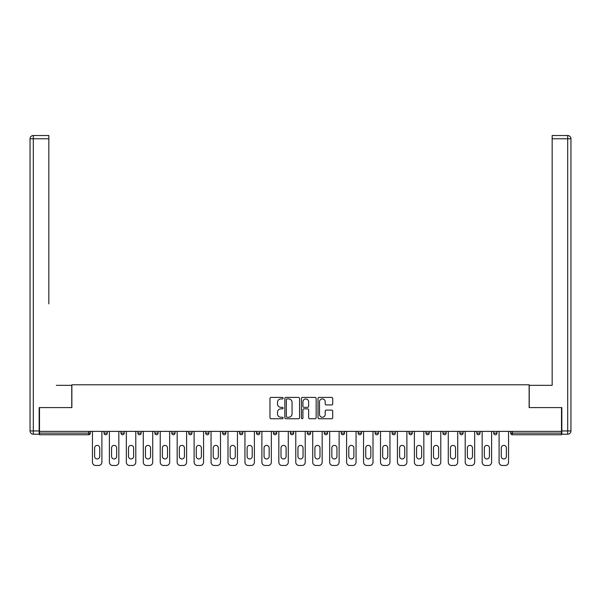 <?xml version="1.0" encoding="UTF-8"?>
<svg xmlns="http://www.w3.org/2000/svg" width="601" height="601" viewBox="0 0 601 601"><rect width="100%" height="100%" fill="white"/><g stroke="black" fill="none" stroke-linecap="round" stroke-linejoin="round"><path stroke-width="0.9" d="M283.124 398.17A0.744 0.744 0 0 0 282.372 397.419L271.051 397.419A1.067 1.067 0 0 0 269.984 398.486L269.984 417.68A1.067 1.067 0 0 0 271.051 418.747L282.372 418.747A0.744 0.744 0 0 0 283.124 417.995A0.744 0.744 0 0 0 282.372 417.252L280.907 417.252A3.411 3.411 0 0 1 277.497 413.841L277.497 412.241A3.411 3.411 0 0 1 280.907 408.83L282.372 408.83A0.744 0.744 0 0 0 283.124 408.079A0.744 0.744 0 0 0 282.372 407.335L280.907 407.335A3.411 3.411 0 0 1 277.497 403.925L277.497 402.324A3.411 3.411 0 0 1 280.907 398.914L282.372 398.914A0.744 0.744 0 0 0 283.124 398.17M331.654 404.939A1.067 1.067 0 0 0 332.721 403.872L332.721 398.486A1.067 1.067 0 0 0 331.654 397.419L319.078 397.419A1.067 1.067 0 0 0 318.012 398.486L318.012 417.68A1.067 1.067 0 0 0 319.078 418.747L331.654 418.747A1.067 1.067 0 0 0 332.721 417.68L332.721 411.174A1.067 1.067 0 0 0 331.654 410.107L326.275 410.107A1.067 1.067 0 0 0 325.209 411.174L325.209 414.397A2.855 2.855 0 0 1 322.354 417.252A2.855 2.855 0 0 1 319.507 414.397L319.507 401.768A2.855 2.855 0 0 1 322.354 398.914A2.855 2.855 0 0 1 325.209 401.768L325.209 403.872A1.067 1.067 0 0 0 326.275 404.939L331.654 404.939M39.501 431.383L39.501 407.591L71.865 407.591L71.865 384.783L529.135 384.783L529.135 407.591L561.499 407.591L561.499 431.383L39.501 431.383L39.501 433.118L88.7 433.118L88.7 431.383M299.568 398.486A1.067 1.067 0 0 0 298.502 397.419L285.918 397.419A1.067 1.067 0 0 0 284.851 398.486L284.851 417.68A1.067 1.067 0 0 0 285.918 418.747L298.502 418.747A1.067 1.067 0 0 0 299.568 417.68L299.568 398.486M302.498 397.419L315.082 397.419A1.067 1.067 0 0 1 316.149 398.486L316.149 417.68A1.067 1.067 0 0 1 315.082 418.747L309.695 418.747A1.067 1.067 0 0 1 308.629 417.68L308.629 409.897A1.067 1.067 0 0 0 307.562 408.83L303.993 408.83A1.067 1.067 0 0 0 302.927 409.897L302.927 417.995A0.744 0.744 0 0 1 302.183 418.747A0.744 0.744 0 0 1 301.432 417.995L301.432 398.486A1.067 1.067 0 0 1 302.498 397.419M88.7 434.748A1.63 1.63 0 0 0 90.33 433.118L88.7 433.118L88.7 434.748A1.63 1.63 0 0 0 90.33 433.118L90.33 431.383L90.33 433.118A1.63 1.63 0 0 1 88.7 434.748L39.501 434.748L39.501 433.118M561.499 431.383L561.499 434.748L512.3 434.748A1.63 1.63 0 0 1 510.67 433.118L510.67 431.383L510.67 433.118L561.499 433.118M104.018 431.383L104.018 433.118L104.018 431.383M105.648 434.748A1.63 1.63 0 0 1 104.018 433.118A1.63 1.63 0 0 0 105.648 434.748A1.63 1.63 0 0 0 107.279 433.118L107.279 431.383L107.279 433.118A1.63 1.63 0 0 1 105.648 434.748A1.63 1.63 0 0 1 104.018 433.118L107.279 433.118A1.63 1.63 0 0 1 105.648 434.748M120.959 433.118A1.63 1.63 0 0 0 122.589 434.748A1.63 1.63 0 0 0 124.219 433.118A1.63 1.63 0 0 1 122.589 434.748A1.63 1.63 0 0 0 124.219 433.118L124.219 431.383L124.219 433.118L120.959 433.118A1.63 1.63 0 0 0 122.589 434.748A1.63 1.63 0 0 1 120.959 433.118L120.959 431.383M137.907 431.383L137.907 433.118L137.907 431.383M141.16 431.383L141.16 433.118L141.16 431.383M158.108 431.383L158.108 433.118L154.848 433.118A1.63 1.63 0 0 0 156.478 434.748A1.63 1.63 0 0 1 154.848 433.118L154.848 431.383M171.788 433.118A1.63 1.63 0 0 0 173.419 434.748A1.63 1.63 0 0 0 175.049 433.118A1.63 1.63 0 0 1 173.419 434.748A1.63 1.63 0 0 0 175.049 433.118L175.049 431.383L175.049 433.118L171.788 433.118A1.63 1.63 0 0 0 173.419 434.748A1.63 1.63 0 0 1 171.788 433.118L171.788 431.383M190.367 434.748A1.63 1.63 0 0 0 191.997 433.118L191.997 431.383L191.997 433.118A1.63 1.63 0 0 1 190.367 434.748A1.63 1.63 0 0 1 188.737 433.118L188.737 431.383M207.307 434.748A1.63 1.63 0 0 0 208.938 433.118L208.938 431.383L208.938 433.118A1.63 1.63 0 0 1 207.307 434.748A1.63 1.63 0 0 1 205.677 433.118L205.677 431.383M222.625 433.118A1.63 1.63 0 0 0 224.256 434.748A1.63 1.63 0 0 0 225.878 433.118L225.878 431.383L225.878 433.118L222.625 433.118A1.63 1.63 0 0 0 224.256 434.748A1.63 1.63 0 0 1 222.625 433.118L222.625 431.383M239.566 431.383L239.566 433.118L239.566 431.383M242.827 431.383L242.827 433.118L242.827 431.383M256.514 431.383L256.514 433.118L256.514 431.383M259.767 431.383L259.767 433.118A1.63 1.63 0 0 1 258.137 434.748A1.63 1.63 0 0 1 256.514 433.118L259.767 433.118A1.63 1.63 0 0 1 258.137 434.748M275.085 434.748A1.63 1.63 0 0 0 276.715 433.118L276.715 431.383L276.715 433.118A1.63 1.63 0 0 1 275.085 434.748A1.63 1.63 0 0 1 273.455 433.118L273.455 431.383M290.396 431.383L290.396 433.118L290.396 431.383M293.656 431.383L293.656 433.118A1.63 1.63 0 0 1 292.026 434.748A1.63 1.63 0 0 1 290.396 433.118A1.63 1.63 0 0 0 292.026 434.748A1.63 1.63 0 0 0 293.656 433.118A1.63 1.63 0 0 1 292.026 434.748A1.63 1.63 0 0 1 290.396 433.118L293.656 433.118M307.344 431.383L307.344 433.118L307.344 431.383M310.604 431.383L310.604 433.118L310.604 431.383M327.545 431.383L327.545 433.118A1.63 1.63 0 0 1 325.915 434.748A1.63 1.63 0 0 1 324.285 433.118L324.285 431.383M344.486 431.383L344.486 433.118A1.63 1.63 0 0 1 342.863 434.748A1.63 1.63 0 0 1 341.233 433.118L341.233 431.383M361.434 431.383L361.434 433.118A1.63 1.63 0 0 1 359.804 434.748A1.63 1.63 0 0 1 358.173 433.118L358.173 431.383M378.375 431.383L378.375 433.118A1.63 1.63 0 0 1 376.744 434.748A1.63 1.63 0 0 1 375.122 433.118L375.122 431.383M392.062 431.383L392.062 433.118L392.062 431.383M395.323 431.383L395.323 433.118A1.63 1.63 0 0 1 393.693 434.748A1.63 1.63 0 0 1 392.062 433.118L395.323 433.118A1.63 1.63 0 0 1 393.693 434.748M412.263 431.383L412.263 433.118A1.63 1.63 0 0 1 410.633 434.748A1.63 1.63 0 0 1 409.003 433.118L409.003 431.383M425.951 431.383L425.951 433.118L425.951 431.383M429.212 431.383L429.212 433.118L429.212 431.383M442.892 431.383L442.892 433.118L442.892 431.383M446.152 431.383L446.152 433.118A1.63 1.63 0 0 1 444.522 434.748A1.63 1.63 0 0 1 442.892 433.118A1.63 1.63 0 0 0 444.522 434.748A1.63 1.63 0 0 1 442.892 433.118L446.152 433.118A1.63 1.63 0 0 1 444.522 434.748M461.47 434.748A1.63 1.63 0 0 0 463.093 433.118L463.093 431.383L463.093 433.118A1.63 1.63 0 0 1 461.47 434.748A1.63 1.63 0 0 1 459.84 433.118L459.84 431.383M476.781 431.383L476.781 433.118L476.781 431.383M480.041 431.383L480.041 433.118L480.041 431.383M496.982 431.383L496.982 433.118A1.63 1.63 0 0 1 495.352 434.748A1.63 1.63 0 0 1 493.721 433.118L493.721 431.383M139.53 434.748A1.63 1.63 0 0 1 137.907 433.118A1.63 1.63 0 0 0 139.53 434.748A1.63 1.63 0 0 0 141.16 433.118A1.63 1.63 0 0 1 139.53 434.748A1.63 1.63 0 0 1 137.907 433.118L141.16 433.118A1.63 1.63 0 0 1 139.53 434.748M158.108 433.118A1.63 1.63 0 0 1 156.478 434.748A1.63 1.63 0 0 0 158.108 433.118A1.63 1.63 0 0 1 156.478 434.748A1.63 1.63 0 0 1 154.848 433.118M241.196 434.748A1.63 1.63 0 0 1 239.566 433.118A1.63 1.63 0 0 0 241.196 434.748A1.63 1.63 0 0 0 242.827 433.118A1.63 1.63 0 0 1 241.196 434.748A1.63 1.63 0 0 1 239.566 433.118L242.827 433.118A1.63 1.63 0 0 1 241.196 434.748M308.974 434.748A1.63 1.63 0 0 1 307.344 433.118A1.63 1.63 0 0 0 308.974 434.748A1.63 1.63 0 0 0 310.604 433.118A1.63 1.63 0 0 1 308.974 434.748A1.63 1.63 0 0 1 307.344 433.118L310.604 433.118M427.581 434.748A1.63 1.63 0 0 1 425.951 433.118L429.212 433.118A1.63 1.63 0 0 1 427.581 434.748A1.63 1.63 0 0 0 429.212 433.118A1.63 1.63 0 0 1 427.581 434.748M478.411 434.748A1.63 1.63 0 0 1 476.781 433.118L480.041 433.118A1.63 1.63 0 0 1 478.411 434.748A1.63 1.63 0 0 0 480.041 433.118M287.09 398.914A0.744 0.744 0 0 0 286.346 399.657L286.346 416.508A0.744 0.744 0 0 0 287.09 417.252L288.638 417.252A3.411 3.411 0 0 0 292.048 413.841L292.048 402.324A3.411 3.411 0 0 0 288.638 398.914L287.09 398.914M308.629 401.821A2.855 2.855 0 0 0 305.774 398.966A2.855 2.855 0 0 0 302.927 401.821L302.927 406.268A1.067 1.067 0 0 0 303.993 407.335L307.562 407.335A1.067 1.067 0 0 0 308.629 406.268L308.629 401.821M101.9 431.383L101.9 462.229A3.26 3.26 0 0 1 98.639 465.482L95.709 465.482A3.26 3.26 0 0 1 92.449 462.229L92.449 431.383M94.62 447.948A2.554 2.554 0 0 1 97.174 445.394A2.554 2.554 0 0 1 99.728 447.948L99.728 456.414A2.554 2.554 0 0 1 97.174 458.969A2.554 2.554 0 0 1 94.62 456.414L94.62 447.948M118.84 431.383L118.84 462.229A3.26 3.26 0 0 1 115.587 465.482L112.65 465.482A3.26 3.26 0 0 1 109.39 462.229L109.39 431.383M111.568 447.948A2.554 2.554 0 0 1 114.115 445.394A2.554 2.554 0 0 1 116.669 447.948L116.669 456.414A2.554 2.554 0 0 1 114.115 458.969A2.554 2.554 0 0 1 111.568 456.414L111.568 447.948M135.788 431.383L135.788 462.229A3.26 3.26 0 0 1 132.528 465.482L129.598 465.482A3.26 3.26 0 0 1 126.338 462.229L126.338 431.383M128.509 447.948A2.554 2.554 0 0 1 131.063 445.394A2.554 2.554 0 0 1 133.617 447.948L133.617 456.414A2.554 2.554 0 0 1 131.063 458.969A2.554 2.554 0 0 1 128.509 456.414L128.509 447.948M152.729 431.383L152.729 462.229A3.26 3.26 0 0 1 149.469 465.482L146.539 465.482A3.26 3.26 0 0 1 143.278 462.229L143.278 431.383M145.45 447.948A2.554 2.554 0 0 1 148.004 445.394A2.554 2.554 0 0 1 150.558 447.948L150.558 456.414A2.554 2.554 0 0 1 148.004 458.969A2.554 2.554 0 0 1 145.45 456.414L145.45 447.948M169.677 431.383L169.677 462.229A3.26 3.26 0 0 1 166.417 465.482L163.48 465.482A3.26 3.26 0 0 1 160.227 462.229L160.227 431.383M162.398 447.948A2.554 2.554 0 0 1 164.952 445.394A2.554 2.554 0 0 1 167.499 447.948L167.499 456.414A2.554 2.554 0 0 1 164.952 458.969A2.554 2.554 0 0 1 162.398 456.414L162.398 447.948M186.618 431.383L186.618 462.229A3.26 3.26 0 0 1 183.358 465.482L180.428 465.482A3.26 3.26 0 0 1 177.167 462.229L177.167 431.383M179.338 447.948A2.554 2.554 0 0 1 181.893 445.394A2.554 2.554 0 0 1 184.447 447.948L184.447 456.414A2.554 2.554 0 0 1 181.893 458.969A2.554 2.554 0 0 1 179.338 456.414L179.338 447.948M30.05 138.771A3.26 3.26 0 0 1 33.31 135.518A3.26 3.26 0 0 0 30.05 138.771L30.05 430.947L30.05 138.771L33.31 138.771L33.31 135.518L48.839 135.518L48.839 138.771L33.31 138.771L33.31 430.947L39.17 430.947L39.17 407.591L71.759 407.591L71.759 385.331L56.336 385.331M48.839 138.771L48.839 303.866M39.17 430.947L39.17 434.207L33.31 434.207A3.26 3.26 0 0 1 30.05 430.947L33.31 430.947L33.31 434.207M544.664 385.331L552.161 385.331L552.161 135.518L567.69 135.518A3.26 3.26 0 0 1 570.95 138.771L570.95 430.947L570.95 138.771A3.26 3.26 0 0 0 567.69 135.518L567.69 138.771L552.161 138.771M561.83 430.947L567.69 430.947L567.69 434.207A3.26 3.26 0 0 0 570.95 430.947A3.26 3.26 0 0 1 567.69 434.207L561.83 434.207L561.83 407.591L529.241 407.591L529.241 385.331L552.161 385.331L552.161 303.866M203.559 431.383L203.559 462.229A3.26 3.26 0 0 1 200.306 465.482L197.368 465.482A3.26 3.26 0 0 1 194.115 462.229L194.115 431.383M196.287 447.948A2.554 2.554 0 0 1 198.833 445.394A2.554 2.554 0 0 1 201.388 447.948L201.388 456.414A2.554 2.554 0 0 1 198.833 458.969A2.554 2.554 0 0 1 196.287 456.414L196.287 447.948M220.507 431.383L220.507 462.229A3.26 3.26 0 0 1 217.246 465.482L214.317 465.482A3.26 3.26 0 0 1 211.056 462.229L211.056 431.383M213.227 447.948A2.554 2.554 0 0 1 215.782 445.394A2.554 2.554 0 0 1 218.336 447.948L218.336 456.414A2.554 2.554 0 0 1 215.782 458.969A2.554 2.554 0 0 1 213.227 456.414L213.227 447.948M237.448 431.383L237.448 462.229A3.26 3.26 0 0 1 234.187 465.482L231.257 465.482A3.26 3.26 0 0 1 227.997 462.229L227.997 431.383M230.175 447.948A2.554 2.554 0 0 1 232.722 445.394A2.554 2.554 0 0 1 235.276 447.948L235.276 456.414A2.554 2.554 0 0 1 232.722 458.969A2.554 2.554 0 0 1 230.175 456.414L230.175 447.948M254.396 431.383L254.396 462.229A3.26 3.26 0 0 1 251.135 465.482L248.205 465.482A3.26 3.26 0 0 1 244.945 462.229L244.945 431.383M247.116 447.948A2.554 2.554 0 0 1 249.67 445.394A2.554 2.554 0 0 1 252.217 447.948L252.217 456.414A2.554 2.554 0 0 1 249.67 458.969A2.554 2.554 0 0 1 247.116 456.414L247.116 447.948M271.336 431.383L271.336 462.229A3.26 3.26 0 0 1 268.076 465.482L265.146 465.482A3.26 3.26 0 0 1 261.886 462.229L261.886 431.383M264.057 447.948A2.554 2.554 0 0 1 266.611 445.394A2.554 2.554 0 0 1 269.165 447.948L269.165 456.414A2.554 2.554 0 0 1 266.611 458.969A2.554 2.554 0 0 1 264.057 456.414L264.057 447.948M288.277 431.383L288.277 462.229A3.26 3.26 0 0 1 285.024 465.482L282.087 465.482A3.26 3.26 0 0 1 278.834 462.229L278.834 431.383M281.005 447.948A2.554 2.554 0 0 1 283.559 445.394A2.554 2.554 0 0 1 286.106 447.948L286.106 456.414A2.554 2.554 0 0 1 283.559 458.969A2.554 2.554 0 0 1 281.005 456.414L281.005 447.948M305.225 431.383L305.225 462.229A3.26 3.26 0 0 1 301.965 465.482L299.035 465.482A3.26 3.26 0 0 1 295.775 462.229L295.775 431.383M297.946 447.948A2.554 2.554 0 0 1 300.5 445.394A2.554 2.554 0 0 1 303.054 447.948L303.054 456.414A2.554 2.554 0 0 1 300.5 458.969A2.554 2.554 0 0 1 297.946 456.414L297.946 447.948M322.166 431.383L322.166 462.229A3.26 3.26 0 0 1 318.913 465.482L315.976 465.482A3.26 3.26 0 0 1 312.723 462.229L312.723 431.383M314.894 447.948A2.554 2.554 0 0 1 317.441 445.394A2.554 2.554 0 0 1 319.995 447.948L319.995 456.414A2.554 2.554 0 0 1 317.441 458.969A2.554 2.554 0 0 1 314.894 456.414L314.894 447.948M339.114 431.383L339.114 462.229A3.26 3.26 0 0 1 335.854 465.482L332.924 465.482A3.26 3.26 0 0 1 329.664 462.229L329.664 431.383M331.835 447.948A2.554 2.554 0 0 1 334.389 445.394A2.554 2.554 0 0 1 336.943 447.948L336.943 456.414A2.554 2.554 0 0 1 334.389 458.969A2.554 2.554 0 0 1 331.835 456.414L331.835 447.948M356.055 431.383L356.055 462.229A3.26 3.26 0 0 1 352.795 465.482L349.865 465.482A3.26 3.26 0 0 1 346.604 462.229L346.604 431.383M348.783 447.948A2.554 2.554 0 0 1 351.33 445.394A2.554 2.554 0 0 1 353.884 447.948L353.884 456.414A2.554 2.554 0 0 1 351.33 458.969A2.554 2.554 0 0 1 348.783 456.414L348.783 447.948M373.003 431.383L373.003 462.229A3.26 3.26 0 0 1 369.743 465.482L366.813 465.482A3.26 3.26 0 0 1 363.552 462.229L363.552 431.383M365.724 447.948A2.554 2.554 0 0 1 368.278 445.394A2.554 2.554 0 0 1 370.825 447.948L370.825 456.414A2.554 2.554 0 0 1 368.278 458.969A2.554 2.554 0 0 1 365.724 456.414L365.724 447.948M389.944 431.383L389.944 462.229A3.26 3.26 0 0 1 386.683 465.482L383.754 465.482A3.26 3.26 0 0 1 380.493 462.229L380.493 431.383M382.664 447.948A2.554 2.554 0 0 1 385.218 445.394A2.554 2.554 0 0 1 387.773 447.948L387.773 456.414A2.554 2.554 0 0 1 385.218 458.969A2.554 2.554 0 0 1 382.664 456.414L382.664 447.948M406.885 431.383L406.885 462.229A3.26 3.26 0 0 1 403.632 465.482L400.694 465.482A3.26 3.26 0 0 1 397.441 462.229L397.441 431.383M399.612 447.948A2.554 2.554 0 0 1 402.167 445.394A2.554 2.554 0 0 1 404.713 447.948L404.713 456.414A2.554 2.554 0 0 1 402.167 458.969A2.554 2.554 0 0 1 399.612 456.414L399.612 447.948M423.833 431.383L423.833 462.229A3.26 3.26 0 0 1 420.572 465.482L417.642 465.482A3.26 3.26 0 0 1 414.382 462.229L414.382 431.383M416.553 447.948A2.554 2.554 0 0 1 419.107 445.394A2.554 2.554 0 0 1 421.662 447.948L421.662 456.414A2.554 2.554 0 0 1 419.107 458.969A2.554 2.554 0 0 1 416.553 456.414L416.553 447.948M440.773 431.383L440.773 462.229A3.26 3.26 0 0 1 437.52 465.482L434.583 465.482A3.26 3.26 0 0 1 431.323 462.229L431.323 431.383M433.501 447.948A2.554 2.554 0 0 1 436.048 445.394A2.554 2.554 0 0 1 438.602 447.948L438.602 456.414A2.554 2.554 0 0 1 436.048 458.969A2.554 2.554 0 0 1 433.501 456.414L433.501 447.948M457.722 431.383L457.722 462.229A3.26 3.26 0 0 1 454.461 465.482L451.531 465.482A3.26 3.26 0 0 1 448.271 462.229L448.271 431.383M450.442 447.948A2.554 2.554 0 0 1 452.996 445.394A2.554 2.554 0 0 1 455.55 447.948L455.55 456.414A2.554 2.554 0 0 1 452.996 458.969A2.554 2.554 0 0 1 450.442 456.414L450.442 447.948M474.662 431.383L474.662 462.229A3.26 3.26 0 0 1 471.402 465.482L468.472 465.482A3.26 3.26 0 0 1 465.212 462.229L465.212 431.383M467.383 447.948A2.554 2.554 0 0 1 469.937 445.394A2.554 2.554 0 0 1 472.491 447.948L472.491 456.414A2.554 2.554 0 0 1 469.937 458.969A2.554 2.554 0 0 1 467.383 456.414L467.383 447.948M491.61 431.383L491.61 462.229A3.26 3.26 0 0 1 488.35 465.482L485.413 465.482A3.26 3.26 0 0 1 482.16 462.229L482.16 431.383M484.331 447.948A2.554 2.554 0 0 1 486.885 445.394A2.554 2.554 0 0 1 489.432 447.948L489.432 456.414A2.554 2.554 0 0 1 486.885 458.969A2.554 2.554 0 0 1 484.331 456.414L484.331 447.948M508.551 431.383L508.551 462.229A3.26 3.26 0 0 1 505.291 465.482L502.361 465.482A3.26 3.26 0 0 1 499.1 462.229L499.1 431.383M501.272 447.948A2.554 2.554 0 0 1 503.826 445.394A2.554 2.554 0 0 1 506.38 447.948L506.38 456.414A2.554 2.554 0 0 1 503.826 458.969A2.554 2.554 0 0 1 501.272 456.414L501.272 447.948M512.3 431.383L512.3 434.748M191.997 433.118L188.737 433.118M208.938 433.118L205.677 433.118M224.256 434.748A1.63 1.63 0 0 0 225.878 433.118M276.715 433.118L273.455 433.118M325.915 434.748A1.63 1.63 0 0 0 327.545 433.118L324.285 433.118M342.863 434.748A1.63 1.63 0 0 0 344.486 433.118L341.233 433.118M359.804 434.748A1.63 1.63 0 0 0 361.434 433.118L358.173 433.118M376.744 434.748A1.63 1.63 0 0 0 378.375 433.118L375.122 433.118M410.633 434.748A1.63 1.63 0 0 0 412.263 433.118L409.003 433.118M463.093 433.118L459.84 433.118M495.352 434.748A1.63 1.63 0 0 0 496.982 433.118L493.721 433.118M570.95 430.947L567.69 430.947L567.69 138.771L570.95 138.771A3.26 3.26 0 0 0 567.69 135.518A3.26 3.26 0 0 1 570.95 138.771"/></g></svg>
